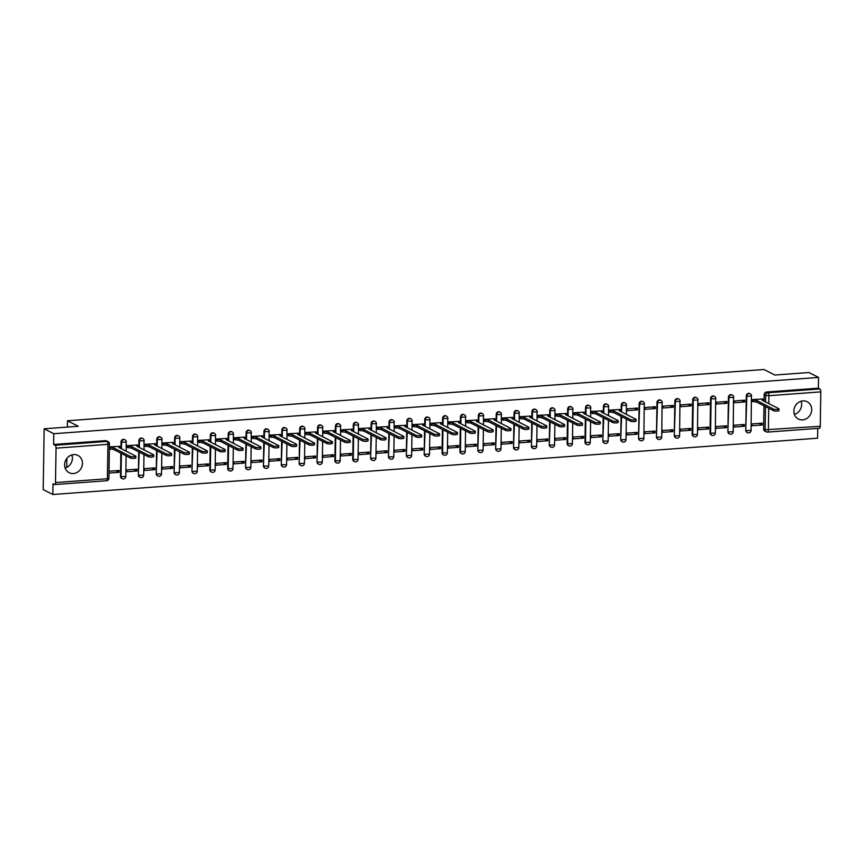 <?xml version="1.0" encoding="UTF-8"?>
<svg xmlns="http://www.w3.org/2000/svg" width="864" height="864" viewBox="0 0 864 864"><rect width="100%" height="100%" fill="white"/><g stroke="black" fill="none" stroke-linecap="round" stroke-linejoin="round"><path stroke-width="1.3" d="M124.708 439.711A2.484 2.236 117.1 0 0 121.036 441.936L121.565 442.217A2.484 2.236 -62.9 0 1 124.988 439.83L124.448 439.56M142.571 438.394A2.484 2.236 117.1 0 0 138.899 440.629L139.428 440.899A2.484 2.236 -62.9 0 1 142.852 438.512L142.322 438.242M160.434 437.087A2.484 2.236 117.1 0 0 156.762 439.312L157.291 439.582A2.484 2.236 -62.9 0 1 160.715 437.195L160.186 436.925M178.308 435.769A2.484 2.236 117.1 0 0 174.625 437.994L175.154 438.264A2.484 2.236 -62.9 0 1 178.578 435.888L178.049 435.618M196.171 434.452A2.484 2.236 117.1 0 0 192.488 436.676L193.018 436.957A2.484 2.236 -62.9 0 1 196.441 434.57L195.912 434.3M214.034 433.134A2.484 2.236 117.1 0 0 210.352 435.37L210.892 435.64A2.484 2.236 -62.9 0 1 214.304 433.253L213.775 432.983M231.898 431.827A2.484 2.236 117.1 0 0 228.215 434.052L228.755 434.322A2.484 2.236 -62.9 0 1 232.178 431.935L231.638 431.665M249.761 430.51A2.484 2.236 117.1 0 0 246.089 432.734L246.618 433.004A2.484 2.236 -62.9 0 1 250.042 430.628L249.502 430.358M267.624 429.192A2.484 2.236 117.1 0 0 263.952 431.417L264.481 431.698A2.484 2.236 -62.9 0 1 267.905 429.311L267.376 429.041M285.487 427.885A2.484 2.236 117.1 0 0 281.815 430.11L282.344 430.38A2.484 2.236 -62.9 0 1 285.768 427.993L285.239 427.723M303.361 426.568A2.484 2.236 117.1 0 0 299.678 428.792L300.208 429.062A2.484 2.236 -62.9 0 1 303.631 426.686L303.102 426.406M321.224 425.25A2.484 2.236 117.1 0 0 317.542 427.475L318.071 427.745A2.484 2.236 -62.9 0 1 321.494 425.369L320.965 425.099M339.088 423.932A2.484 2.236 117.1 0 0 335.405 426.157L335.945 426.438A2.484 2.236 -62.9 0 1 339.368 424.051L338.828 423.781M356.951 422.626A2.484 2.236 117.1 0 0 353.279 424.85L353.808 425.12A2.484 2.236 -62.9 0 1 357.232 422.734L356.692 422.464M374.814 421.308A2.484 2.236 117.1 0 0 371.142 423.533L371.671 423.803A2.484 2.236 -62.9 0 1 375.095 421.427L374.566 421.146M392.677 419.99A2.484 2.236 117.1 0 0 389.005 422.215L389.534 422.485A2.484 2.236 -62.9 0 1 392.958 420.109L392.429 419.839M410.551 418.673A2.484 2.236 117.1 0 0 406.868 420.908L407.398 421.178A2.484 2.236 -62.9 0 1 410.821 418.792L410.292 418.522M428.414 417.366A2.484 2.236 117.1 0 0 424.732 419.591L425.261 419.861A2.484 2.236 -62.9 0 1 428.684 417.474L428.155 417.204M446.278 416.048A2.484 2.236 117.1 0 0 442.595 418.273L443.135 418.543A2.484 2.236 -62.9 0 1 446.548 416.167L446.018 415.886M464.141 414.731A2.484 2.236 117.1 0 0 460.458 416.956L460.998 417.236A2.484 2.236 -62.9 0 1 464.422 414.85L463.882 414.58M482.004 413.413A2.484 2.236 117.1 0 0 478.332 415.649L478.861 415.919A2.484 2.236 -62.9 0 1 482.285 413.532L481.745 413.262M499.867 412.106A2.484 2.236 117.1 0 0 496.195 414.331L496.724 414.601A2.484 2.236 -62.9 0 1 500.148 412.214L499.619 411.944M517.73 410.789A2.484 2.236 117.1 0 0 514.058 413.014L514.588 413.284A2.484 2.236 -62.9 0 1 518.011 410.908L517.482 410.627M535.604 409.471A2.484 2.236 117.1 0 0 531.922 411.696L532.451 411.977A2.484 2.236 -62.9 0 1 535.874 409.59L535.345 409.32M553.468 408.154A2.484 2.236 117.1 0 0 549.785 410.389L550.314 410.659A2.484 2.236 -62.9 0 1 553.738 408.272L553.208 408.002M571.331 406.847A2.484 2.236 117.1 0 0 567.648 409.072L568.188 409.342A2.484 2.236 -62.9 0 1 571.601 406.955L571.072 406.685M589.194 405.529A2.484 2.236 117.1 0 0 585.511 407.754L586.051 408.024A2.484 2.236 -62.9 0 1 589.475 405.648L588.935 405.367M607.057 404.212A2.484 2.236 117.1 0 0 603.385 406.436L603.914 406.717A2.484 2.236 -62.9 0 1 607.338 404.33L606.798 404.06M624.92 402.894A2.484 2.236 117.1 0 0 621.248 405.13L621.778 405.4A2.484 2.236 -62.9 0 1 625.201 403.013L624.672 402.743M642.784 401.587A2.484 2.236 117.1 0 0 639.112 403.812L639.641 404.082A2.484 2.236 -62.9 0 1 643.064 401.695L642.535 401.425M660.658 400.27A2.484 2.236 117.1 0 0 656.975 402.494L657.504 402.764A2.484 2.236 -62.9 0 1 660.928 400.388L660.398 400.118M678.521 398.952A2.484 2.236 117.1 0 0 674.838 401.177L675.378 401.458A2.484 2.236 -62.9 0 1 678.791 399.071L678.262 398.801M696.384 397.634A2.484 2.236 117.1 0 0 692.701 399.87L693.241 400.14A2.484 2.236 -62.9 0 1 696.665 397.753L696.125 397.483M714.247 396.328A2.484 2.236 117.1 0 0 710.575 398.552L711.104 398.822A2.484 2.236 -62.9 0 1 714.528 396.436L713.988 396.166M732.11 395.01A2.484 2.236 117.1 0 0 728.438 397.235L728.968 397.505A2.484 2.236 -62.9 0 1 732.391 395.129L731.862 394.859M749.974 393.692A2.484 2.236 117.1 0 0 746.302 395.917L746.831 396.198A2.484 2.236 -62.9 0 1 750.254 393.811L749.725 393.541M802.634 419.872A9.698 8.726 117.1 0 0 811.393 412.096A9.698 8.726 117.1 0 0 807.192 401.749A9.698 8.726 117.1 0 0 802.926 400.907A9.698 8.726 117.1 0 0 794.156 408.683A9.698 8.726 117.1 0 0 798.368 419.029A9.698 8.726 117.1 0 0 802.634 419.872M794.383 414.396A9.698 8.726 117.1 0 0 801.112 401.242M73.375 473.548A9.698 8.726 117.1 0 0 82.145 465.772A9.698 8.726 117.1 0 0 77.944 455.425A9.698 8.726 117.1 0 0 73.678 454.583A9.698 8.726 117.1 0 0 64.908 462.348A9.698 8.726 117.1 0 0 69.109 472.694A9.698 8.726 117.1 0 0 73.375 473.548M65.135 468.061A9.698 8.726 117.1 0 0 71.852 454.907M44.15 428.792L78.278 426.276L67.489 420.768L763.992 369.5L774.781 375.019L808.909 372.514L818.543 377.428L53.784 433.717L44.15 428.792L43.2 489.575L52.834 494.5L817.582 438.21L817.733 428.393M52.834 494.5L52.996 483.743L54.497 484.51A2.484 0.95 -94.2 0 0 54.724 484.553A2.484 0.95 -94.2 0 0 55.512 482.566L56.052 448.168A2.484 0.95 -94.2 0 0 55.123 445.241L106.996 441.418A2.484 2.236 -62.9 0 1 108.086 441.634L106.585 440.867A2.484 2.236 -62.9 0 0 105.494 440.651L106.996 441.418A2.484 0.95 -94.2 0 1 107.924 444.344L56.052 448.168M53.784 433.717L53.622 444.474L55.123 445.241M768.722 408.24L768.388 430.099A2.484 0.95 85.8 0 1 767.599 432.086A2.484 0.95 85.8 0 1 767.372 432.043A2.484 2.236 -62.9 0 1 766.282 431.827L764.78 431.06A2.484 2.236 -62.9 0 1 763.625 429.008L763.992 405.821M764.057 401.188L764.165 394.61L765.666 395.377A2.484 2.236 -62.9 0 1 767.999 392.774L819.871 388.951A2.484 0.95 85.8 0 1 820.8 391.878L820.26 426.287A2.484 0.95 85.8 0 1 819.472 428.274A2.484 0.95 85.8 0 1 819.256 428.22M819.871 388.951L818.37 388.184L818.543 377.428M762.61 399.006L752.306 399.611L752.544 401.414M762.199 424.991L762.232 423.166L751.918 423.922L751.896 425.747L762.199 424.991L759.089 423.392M744.336 426.298L744.368 424.472L734.054 425.239L734.033 427.064L744.336 426.298L741.226 424.71M744.714 401.987L744.746 400.162L734.443 400.928L734.411 402.743L744.714 401.987L741.604 400.399M726.473 427.615L726.494 425.79L716.191 426.546L716.159 428.371L726.473 427.615L723.352 426.028M726.851 403.304L726.883 401.479L716.569 402.235L716.548 404.06L726.851 403.304L723.74 401.706M708.61 428.933L708.631 427.108L698.328 427.864L698.296 429.689L708.61 428.933L705.488 427.334M708.988 404.622L709.02 402.797L698.706 403.553L698.684 405.378L708.988 404.622L705.877 403.024M690.736 430.25L690.768 428.425L680.465 429.181L680.432 431.006L690.736 430.25L687.625 428.652M691.124 405.929L691.157 404.114L680.843 404.87L680.821 406.696L691.124 405.929L688.003 404.341M672.872 431.557L672.905 429.732L662.602 430.499L662.569 432.324L672.872 431.557L669.762 429.97M673.261 407.246L673.283 405.421L662.98 406.177L662.947 408.002L673.261 407.246L670.14 405.659M655.009 432.875L655.042 431.05L644.738 431.806L644.706 433.631L655.009 432.875L651.899 431.287M655.398 408.564L655.42 406.739L645.116 407.495L645.084 409.32L655.398 408.564L652.277 406.966M637.146 434.192L637.178 432.367L626.864 433.123L626.843 434.948L637.146 434.192L634.036 432.594M637.524 409.882L637.556 408.056L627.253 408.812L627.221 410.638L637.524 409.882L634.414 408.283M619.283 435.51L619.315 433.685L609.001 434.441L608.98 436.266L619.283 435.51L616.162 433.912M619.693 409.525L609.39 410.13L609.628 411.934M601.42 436.817L601.441 434.992L591.138 435.758L591.106 437.573L601.42 436.817L598.298 435.229M601.83 410.843L591.516 411.437L591.754 413.24M583.556 438.134L583.578 436.309L573.275 437.065L573.242 438.89L583.556 438.134L580.435 436.547M583.956 412.15L573.653 412.754L573.89 414.558M565.682 439.452L565.715 437.627L555.412 438.383L555.379 440.208L565.682 439.452L562.572 437.854M566.093 413.467L555.79 414.072L556.027 415.876M547.819 440.759L547.852 438.944L537.548 439.7L537.516 441.526L547.819 440.759L544.709 439.171M548.23 414.785L537.926 415.39L538.164 417.193M529.956 442.076L529.988 440.251L519.674 441.018L519.653 442.832L529.956 442.076L526.846 440.489M530.366 416.102L520.063 416.696L520.301 418.5M512.093 443.394L512.125 441.569L501.811 442.325L501.79 444.15L512.093 443.394L508.982 441.806M512.503 417.409L502.2 418.014L502.438 419.818M494.23 444.712L494.251 442.886L483.948 443.642L483.926 445.468L494.23 444.712L491.108 443.113M494.64 418.727L484.337 419.332L484.574 421.135M476.366 446.018L476.388 444.204L466.085 444.96L466.052 446.785L476.366 446.018L473.245 444.431M476.766 420.044L466.463 420.649L466.7 422.453M458.503 447.336L458.525 445.511L448.222 446.278L448.189 448.092L458.503 447.336L455.382 445.748M458.903 421.351L448.6 421.956L448.837 423.76M440.629 448.654L440.662 446.828L430.358 447.584L430.326 449.41L440.629 448.654L437.519 447.055M441.04 422.669L430.736 423.274L430.974 425.077M422.766 449.971L422.798 448.146L412.495 448.902L412.463 450.727L422.766 449.971L419.656 448.373M423.176 423.986L412.873 424.591L413.111 426.395M404.903 451.278L404.935 449.464L394.621 450.22L394.6 452.045L404.903 451.278L401.792 449.69M405.313 425.304L395.01 425.909L395.248 427.712M387.04 452.596L387.072 450.77L376.758 451.537L376.736 453.352L387.04 452.596L383.918 451.008M387.45 426.611L377.147 427.216L377.384 429.019M369.176 453.913L369.198 452.088L358.895 452.844L358.862 454.669L369.176 453.913L366.055 452.315M369.587 427.928L359.273 428.533L359.521 430.337M351.313 455.231L351.335 453.406L341.032 454.162L340.999 455.987L351.313 455.231L348.192 453.632M351.713 429.246L341.41 429.851L341.647 431.654M333.439 456.538L333.472 454.723L323.168 455.479L323.136 457.304L333.439 456.538L330.329 454.95M333.85 430.564L323.546 431.168L323.784 432.972M315.576 457.855L315.608 456.03L305.305 456.786L305.273 458.611L315.576 457.855L312.466 456.268M315.986 431.87L305.683 432.475L305.921 434.279M297.713 459.173L297.745 457.348L287.442 458.104L287.41 459.929L297.713 459.173L294.602 457.574M298.123 433.188L287.82 433.793L288.058 435.596M279.85 460.49L279.882 458.665L269.568 459.421L269.546 461.246L279.85 460.49L276.739 458.892M280.26 434.506L269.957 435.11L270.194 436.914M261.986 461.797L262.019 459.972L251.705 460.739L251.683 462.564L261.986 461.797L258.865 460.21M262.397 435.823L252.094 436.428L252.331 438.232M244.123 463.115L244.145 461.29L233.842 462.046L233.809 463.871L244.123 463.115L241.002 461.527M244.534 437.13L234.22 437.735L234.457 439.538M226.26 464.432L226.282 462.607L215.978 463.363L215.946 465.188L226.26 464.432L223.139 462.834M226.66 438.448L216.356 439.052L216.594 440.856M208.386 465.75L208.418 463.925L198.115 464.681L198.083 466.506L208.386 465.75L205.276 464.152M208.796 439.765L198.493 440.37L198.731 442.174M190.523 467.057L190.555 465.232L180.252 465.998L180.22 467.824L190.523 467.057L187.412 465.469M190.933 441.083L180.63 441.688L180.868 443.491M172.66 468.374L172.692 466.549L162.378 467.305L162.356 469.13L172.66 468.374L169.549 466.787M173.07 442.39L162.767 442.994L163.004 444.798M154.796 469.692L154.829 467.867L144.515 468.623L144.493 470.448L154.796 469.692L151.686 468.094M155.207 443.707L144.904 444.312L145.141 446.116M136.933 471.01L136.955 469.184L126.652 469.94L126.619 471.766L136.933 471.01L133.812 469.411M137.344 445.025L127.04 445.63L127.278 447.433M108.983 473.062L119.07 472.316L115.949 470.729M119.07 472.316L119.092 470.491L109.015 471.236M119.47 446.342L109.393 446.926M121.921 478.505A2.484 2.236 117.1 0 1 120.485 476.345L120.852 453.157M120.928 448.524L121.036 441.936M139.795 477.187A2.484 2.236 117.1 0 1 138.359 475.027L138.715 451.84M138.791 447.206L138.899 440.629M157.658 475.88A2.484 2.236 117.1 0 1 156.222 473.71L156.589 450.522M156.654 445.889L156.762 439.312M175.522 474.563A2.484 2.236 117.1 0 1 174.085 472.403L174.452 449.215M174.517 444.571L174.625 437.994M193.385 473.245A2.484 2.236 117.1 0 1 191.948 471.085L192.316 447.898M192.391 443.264L192.488 436.676M211.248 471.928A2.484 2.236 117.1 0 1 209.812 469.768L210.179 446.58M210.254 441.947L210.352 435.37M229.111 470.621A2.484 2.236 117.1 0 1 227.675 468.45L228.042 445.262M228.118 440.629L228.215 434.052M246.974 469.303A2.484 2.236 117.1 0 1 245.549 467.143L245.905 443.956M245.981 439.312L246.089 432.734M264.848 467.986A2.484 2.236 117.1 0 1 263.412 465.826L263.768 442.638M263.844 438.005L263.952 431.417M282.712 466.668A2.484 2.236 117.1 0 1 281.275 464.508L281.642 441.32M281.707 436.687L281.815 430.11M300.575 465.361A2.484 2.236 117.1 0 1 299.138 463.19L299.506 440.003M299.57 435.37L299.678 428.792M318.438 464.044A2.484 2.236 117.1 0 1 317.002 461.884L317.369 438.696M317.444 434.052L317.542 427.475M336.301 462.726A2.484 2.236 117.1 0 1 334.865 460.566L335.232 437.378M335.308 432.745L335.405 426.157M354.164 461.408A2.484 2.236 117.1 0 1 352.728 459.248L353.095 436.061M353.171 431.428L353.279 424.85M372.028 460.102A2.484 2.236 117.1 0 1 370.602 457.931L370.958 434.743M371.034 430.11L371.142 423.533M389.902 458.784A2.484 2.236 117.1 0 1 388.465 456.624L388.822 433.436M388.897 428.792L389.005 422.215M407.765 457.466A2.484 2.236 117.1 0 1 406.328 455.306L406.696 432.119M406.76 427.486L406.868 420.908M425.628 456.149A2.484 2.236 117.1 0 1 424.192 453.989L424.559 430.801M424.634 426.168L424.732 419.591M443.491 454.842A2.484 2.236 117.1 0 1 442.055 452.671L442.422 429.494M442.498 424.85L442.595 418.273M461.354 453.524A2.484 2.236 117.1 0 1 459.918 451.364L460.285 428.177M460.361 423.544L460.458 416.956M479.218 452.207A2.484 2.236 117.1 0 1 477.792 450.047L478.148 426.859M478.224 422.226L478.332 415.649M497.092 450.889A2.484 2.236 117.1 0 1 495.655 448.729L496.012 425.542M496.087 420.908L496.195 414.331M514.955 449.582A2.484 2.236 117.1 0 1 513.518 447.422L513.886 424.235M513.95 419.591L514.058 413.014M532.818 448.265A2.484 2.236 117.1 0 1 531.382 446.105L531.749 422.917M531.814 418.284L531.922 411.696M550.681 446.947A2.484 2.236 117.1 0 1 549.245 444.787L549.612 421.6M549.688 416.966L549.785 410.389M568.544 445.63A2.484 2.236 117.1 0 1 567.108 443.47L567.475 420.282M567.551 415.649L567.648 409.072M586.408 444.323A2.484 2.236 117.1 0 1 584.971 442.163L585.338 418.975M585.414 414.331L585.511 407.754M604.271 443.005A2.484 2.236 117.1 0 1 602.845 440.845L603.202 417.658M603.277 413.024L603.385 406.436M622.145 441.688A2.484 2.236 117.1 0 1 620.708 439.528L621.065 416.34M621.14 411.707L621.248 405.13M640.008 440.381A2.484 2.236 117.1 0 1 638.572 438.21L639.112 403.812M657.871 439.063A2.484 2.236 117.1 0 1 656.435 436.903L656.975 402.494M675.734 437.746A2.484 2.236 117.1 0 1 674.298 435.586L674.838 401.177M693.598 436.428A2.484 2.236 117.1 0 1 692.161 434.268L692.701 399.87M711.461 435.121A2.484 2.236 117.1 0 1 710.024 432.95L710.575 398.552M729.324 433.804A2.484 2.236 117.1 0 1 727.898 431.644L728.438 397.235M747.198 432.486A2.484 2.236 117.1 0 1 745.762 430.326L746.302 395.917M66.755 467.413L66.895 458.32M67.392 427.086L67.489 420.768M53.622 444.474L105.494 440.651M818.37 388.184L766.498 392.008A2.484 2.236 117.1 0 0 764.165 394.61M109.393 447.142L113.67 447.887L113.648 449.474L109.404 448.74M752.306 399.697L756.81 400.561L756.778 402.138L752.274 401.274M756.81 400.561L773.507 409.093A2.862 0.605 0.9 0 0 776.704 409.493A2.862 0.605 0.9 0 0 778.993 408.942L778.972 410.53A2.862 0.605 -179.1 0 1 776.682 411.08A2.862 0.605 -179.1 0 1 773.474 410.67L756.778 402.138M778.993 408.942A2.862 0.605 0.9 0 0 778.777 408.704L762.07 400.172L763.765 399.708L762.34 398.866M609.379 410.216L613.883 411.08L613.861 412.657L609.358 411.793M613.883 411.08L630.59 419.612A2.862 0.605 0.9 0 0 633.787 420.012A2.862 0.605 0.9 0 0 636.077 419.461L636.055 421.038A2.862 0.605 -179.1 0 1 633.755 421.6A2.862 0.605 -179.1 0 1 630.558 421.189L613.861 412.657M636.077 419.461A2.862 0.605 0.9 0 0 635.85 419.224L619.153 410.692L620.849 410.216L619.423 409.385M591.516 411.534L596.02 412.387L595.998 413.975L591.494 413.111M596.02 412.387L612.716 420.93A2.862 0.605 0.9 0 0 615.913 421.33A2.862 0.605 0.9 0 0 618.214 420.779L618.192 422.356A2.862 0.605 -179.1 0 1 615.892 422.906A2.862 0.605 -179.1 0 1 612.695 422.507L595.998 413.975M618.214 420.779A2.862 0.605 0.9 0 0 617.987 420.541L601.29 412.009L602.986 411.534L601.56 410.702M573.653 412.841L578.156 413.705L578.135 415.292L573.631 414.428M578.156 413.705L594.853 422.237A2.862 0.605 0.9 0 0 598.05 422.647A2.862 0.605 0.9 0 0 600.35 422.096L600.329 423.673A2.862 0.605 -179.1 0 1 598.028 424.224A2.862 0.605 -179.1 0 1 594.832 423.824L578.135 415.292M600.35 422.096A2.862 0.605 0.9 0 0 600.124 421.859L583.427 413.316L585.112 412.852L583.697 412.02M555.79 414.158L560.293 415.022L560.272 416.599L555.768 415.735M560.293 415.022L576.99 423.554A2.862 0.605 0.9 0 0 580.187 423.954A2.862 0.605 0.9 0 0 582.487 423.403L582.455 424.991A2.862 0.605 -179.1 0 1 580.165 425.542A2.862 0.605 -179.1 0 1 576.968 425.142L560.272 416.599M582.487 423.403A2.862 0.605 0.9 0 0 582.26 423.166L565.564 414.634L567.248 414.169L565.834 413.338M537.926 415.476L542.43 416.34L542.408 417.917L537.905 417.053M542.43 416.34L559.127 424.872A2.862 0.605 0.9 0 0 562.324 425.272A2.862 0.605 0.9 0 0 564.624 424.721L564.592 426.298A2.862 0.605 -179.1 0 1 562.302 426.859A2.862 0.605 -179.1 0 1 559.105 426.449L542.408 417.917M564.624 424.721A2.862 0.605 0.9 0 0 564.397 424.483L547.7 415.951L549.385 415.476L547.97 414.644M520.063 416.794L524.567 417.647L524.534 419.234L520.031 418.37M524.567 417.647L541.264 426.19A2.862 0.605 0.9 0 0 544.46 426.589A2.862 0.605 0.9 0 0 546.75 426.038L546.728 427.615A2.862 0.605 -179.1 0 1 544.439 428.166A2.862 0.605 -179.1 0 1 541.242 427.766L524.534 419.234M546.75 426.038A2.862 0.605 0.9 0 0 546.534 425.801L529.826 417.269L531.522 416.794L530.096 415.962M502.2 418.1L506.704 418.964L506.671 420.541L502.168 419.688M506.704 418.964L523.4 427.496A2.862 0.605 0.9 0 0 526.597 427.907A2.862 0.605 0.9 0 0 528.887 427.356L528.865 428.933A2.862 0.605 -179.1 0 1 526.565 429.484A2.862 0.605 -179.1 0 1 523.368 429.084L506.671 420.541M528.887 427.356A2.862 0.605 0.9 0 0 528.66 427.118L511.963 418.576L513.659 418.111L512.233 417.28M484.326 419.418L488.83 420.282L488.808 421.859L484.304 420.995M488.83 420.282L505.537 428.814A2.862 0.605 0.9 0 0 508.734 429.214A2.862 0.605 0.9 0 0 511.024 428.663L511.002 430.25A2.862 0.605 -179.1 0 1 508.702 430.801A2.862 0.605 -179.1 0 1 505.505 430.391L488.808 421.859M511.024 428.663A2.862 0.605 0.9 0 0 510.797 428.425L494.1 419.893L495.796 419.429L494.37 418.586M466.463 420.736L470.966 421.6L470.945 423.176L466.441 422.312M470.966 421.6L487.663 430.132A2.862 0.605 0.9 0 0 490.86 430.531A2.862 0.605 0.9 0 0 493.16 429.98L493.139 431.557A2.862 0.605 -179.1 0 1 490.838 432.108A2.862 0.605 -179.1 0 1 487.642 431.708L470.945 423.176M493.16 429.98A2.862 0.605 0.9 0 0 492.934 429.743L476.237 421.211L477.922 420.736L476.507 419.904M448.6 422.053L453.103 422.906L453.082 424.494L448.578 423.63M453.103 422.906L469.8 431.449A2.862 0.605 0.9 0 0 472.997 431.849A2.862 0.605 0.9 0 0 475.297 431.298L475.276 432.875A2.862 0.605 -179.1 0 1 472.975 433.426A2.862 0.605 -179.1 0 1 469.778 433.026L453.082 424.494M475.297 431.298A2.862 0.605 0.9 0 0 475.07 431.06L458.374 422.518L460.058 422.053L458.644 421.222M430.736 423.36L435.24 424.224L435.218 425.801L430.715 424.948M435.24 424.224L451.937 432.756A2.862 0.605 0.9 0 0 455.134 433.166A2.862 0.605 0.9 0 0 457.434 432.616L457.402 434.192A2.862 0.605 -179.1 0 1 455.112 434.743A2.862 0.605 -179.1 0 1 451.915 434.344L435.218 425.801M457.434 432.616A2.862 0.605 0.9 0 0 457.207 432.367L440.51 423.835L442.195 423.371L440.78 422.539M412.873 424.678L417.377 425.542L417.344 427.118L412.852 426.254M417.377 425.542L434.074 434.074A2.862 0.605 0.9 0 0 437.27 434.473A2.862 0.605 0.9 0 0 439.571 433.922L439.538 435.51A2.862 0.605 -179.1 0 1 437.249 436.061A2.862 0.605 -179.1 0 1 434.052 435.65L417.344 427.118M439.571 433.922A2.862 0.605 0.9 0 0 439.344 433.685L422.647 425.153L424.332 424.688L422.917 423.846M395.01 425.995L399.514 426.859L399.481 428.436L394.978 427.572M399.514 426.859L416.21 435.391A2.862 0.605 0.9 0 0 419.407 435.791A2.862 0.605 0.9 0 0 421.697 435.24L421.675 436.817A2.862 0.605 -179.1 0 1 419.386 437.368A2.862 0.605 -179.1 0 1 416.178 436.968L399.481 428.436M421.697 435.24A2.862 0.605 0.9 0 0 421.481 435.002L404.773 426.47L406.469 425.995L405.043 425.164M377.136 427.313L381.64 428.166L381.618 429.754L377.114 428.89M381.64 428.166L398.347 436.709A2.862 0.605 0.9 0 0 401.544 437.108A2.862 0.605 0.9 0 0 403.834 436.558L403.812 438.134A2.862 0.605 -179.1 0 1 401.512 438.685A2.862 0.605 -179.1 0 1 398.315 438.286L381.618 429.754M403.834 436.558A2.862 0.605 0.9 0 0 403.607 436.32L386.91 427.777L388.606 427.313L387.18 426.481M359.273 428.62L363.776 429.484L363.755 431.06L359.251 430.207M363.776 429.484L380.473 438.016A2.862 0.605 0.9 0 0 383.681 438.426A2.862 0.605 0.9 0 0 385.97 437.875L385.949 439.452A2.862 0.605 -179.1 0 1 383.648 440.003A2.862 0.605 -179.1 0 1 380.452 439.603L363.755 431.06M385.97 437.875A2.862 0.605 0.9 0 0 385.744 437.627L369.047 429.095L370.742 428.63L369.317 427.799M341.41 429.937L345.913 430.801L345.892 432.378L341.388 431.514M345.913 430.801L362.61 439.333A2.862 0.605 0.9 0 0 365.807 439.733A2.862 0.605 0.9 0 0 368.107 439.182L368.086 440.77A2.862 0.605 -179.1 0 1 365.785 441.32A2.862 0.605 -179.1 0 1 362.588 440.91L345.892 432.378M368.107 439.182A2.862 0.605 0.9 0 0 367.88 438.944L351.184 430.412L352.868 429.948L351.454 429.106M323.546 431.255L328.05 432.119L328.028 433.696L323.525 432.832M328.05 432.119L344.747 440.651A2.862 0.605 0.9 0 0 347.944 441.05A2.862 0.605 0.9 0 0 350.244 440.5L350.222 442.076A2.862 0.605 -179.1 0 1 347.922 442.627A2.862 0.605 -179.1 0 1 344.725 442.228L328.028 433.696M350.244 440.5A2.862 0.605 0.9 0 0 350.017 440.262L333.32 431.73L335.005 431.255L333.59 430.423M305.683 432.572L310.187 433.426L310.165 435.013L305.662 434.149M310.187 433.426L326.884 441.968A2.862 0.605 0.9 0 0 330.08 442.368A2.862 0.605 0.9 0 0 332.381 441.817L332.348 443.394A2.862 0.605 -179.1 0 1 330.059 443.945A2.862 0.605 -179.1 0 1 326.862 443.545L310.165 435.013M332.381 441.817A2.862 0.605 0.9 0 0 332.154 441.58L315.457 433.037L317.142 432.572L315.727 431.741M287.82 433.879L292.324 434.743L292.291 436.32L287.788 435.467M292.324 434.743L309.02 443.275A2.862 0.605 0.9 0 0 312.217 443.686A2.862 0.605 0.9 0 0 314.518 443.135L314.485 444.712A2.862 0.605 -179.1 0 1 312.196 445.262A2.862 0.605 -179.1 0 1 308.999 444.863L292.291 436.32M314.518 443.135A2.862 0.605 0.9 0 0 314.291 442.886L297.583 434.354L299.279 433.89L297.853 433.058M269.957 435.197L274.46 436.061L274.428 437.638L269.924 436.774M274.46 436.061L291.157 444.593A2.862 0.605 0.9 0 0 294.354 444.992A2.862 0.605 0.9 0 0 296.644 444.442L296.622 446.029A2.862 0.605 -179.1 0 1 294.322 446.58A2.862 0.605 -179.1 0 1 291.125 446.17L274.428 437.638M296.644 444.442A2.862 0.605 0.9 0 0 296.417 444.204L279.72 435.672L281.416 435.208L279.99 434.365M252.083 436.514L256.586 437.378L256.565 438.955L252.061 438.091M256.586 437.378L273.294 445.91A2.862 0.605 0.9 0 0 276.491 446.31A2.862 0.605 0.9 0 0 278.78 445.759L278.759 447.336A2.862 0.605 -179.1 0 1 276.458 447.887A2.862 0.605 -179.1 0 1 273.262 447.487L256.565 438.955M278.78 445.759A2.862 0.605 0.9 0 0 278.554 445.522L261.857 436.99L263.552 436.514L262.127 435.683M234.22 437.821L238.723 438.685L238.702 440.273L234.198 439.409M238.723 438.685L255.42 447.228A2.862 0.605 0.9 0 0 258.617 447.628A2.862 0.605 0.9 0 0 260.917 447.077L260.896 448.654A2.862 0.605 -179.1 0 1 258.595 449.204A2.862 0.605 -179.1 0 1 255.398 448.805L238.702 440.273M260.917 447.077A2.862 0.605 0.9 0 0 260.69 446.839L243.994 438.296L245.689 437.832L244.264 437M216.356 439.139L220.86 440.003L220.838 441.58L216.335 440.726M220.86 440.003L237.557 448.535A2.862 0.605 0.9 0 0 240.754 448.945A2.862 0.605 0.9 0 0 243.054 448.384L243.032 449.971A2.862 0.605 -179.1 0 1 240.732 450.522A2.862 0.605 -179.1 0 1 237.535 450.122L220.838 441.58M243.054 448.384A2.862 0.605 0.9 0 0 242.827 448.146L226.13 439.614L227.815 439.15L226.4 438.318M198.493 440.456L202.997 441.32L202.975 442.897L198.472 442.033M202.997 441.32L219.694 449.852A2.862 0.605 0.9 0 0 222.89 450.252A2.862 0.605 0.9 0 0 225.191 449.701L225.158 451.289A2.862 0.605 -179.1 0 1 222.869 451.84A2.862 0.605 -179.1 0 1 219.672 451.429L202.975 442.897M225.191 449.701A2.862 0.605 0.9 0 0 224.964 449.464L208.267 440.932L209.952 440.467L208.537 439.625M180.63 441.774L185.134 442.638L185.112 444.215L180.608 443.351M185.134 442.638L201.83 451.17A2.862 0.605 0.9 0 0 205.027 451.57A2.862 0.605 0.9 0 0 207.328 451.019L207.295 452.596A2.862 0.605 -179.1 0 1 205.006 453.146A2.862 0.605 -179.1 0 1 201.809 452.747L185.112 444.215M207.328 451.019A2.862 0.605 0.9 0 0 207.101 450.781L190.404 442.249L192.089 441.774L190.674 440.942M162.767 443.081L167.27 443.945L167.238 445.532L162.734 444.668M167.27 443.945L183.967 452.477A2.862 0.605 0.9 0 0 187.164 452.887A2.862 0.605 0.9 0 0 189.454 452.336L189.432 453.913A2.862 0.605 -179.1 0 1 187.142 454.464A2.862 0.605 -179.1 0 1 183.946 454.064L167.238 445.532M189.454 452.336A2.862 0.605 0.9 0 0 189.238 452.099L172.53 443.556L174.226 443.092L172.8 442.26M144.904 444.398L149.407 445.262L149.375 446.839L144.871 445.975M149.407 445.262L166.104 453.794A2.862 0.605 0.9 0 0 169.301 454.194A2.862 0.605 0.9 0 0 171.59 453.643L171.569 455.231A2.862 0.605 -179.1 0 1 169.268 455.782A2.862 0.605 -179.1 0 1 166.072 455.382L149.375 446.839M171.59 453.643A2.862 0.605 0.9 0 0 171.364 453.406L154.667 444.874L156.362 444.409L154.937 443.578M127.03 445.716L131.533 446.58L131.512 448.157L127.008 447.293M131.533 446.58L148.241 455.112A2.862 0.605 0.9 0 0 151.438 455.512A2.862 0.605 0.9 0 0 153.727 454.961L153.706 456.538A2.862 0.605 -179.1 0 1 151.405 457.099A2.862 0.605 -179.1 0 1 148.208 456.689L131.512 448.157M153.727 454.961A2.862 0.605 0.9 0 0 153.5 454.723L136.804 446.191L138.499 445.716L137.074 444.884M113.67 447.887L130.367 456.43A2.862 0.605 0.9 0 0 133.564 456.829A2.862 0.605 0.9 0 0 135.864 456.278L135.842 457.855A2.862 0.605 -179.1 0 1 133.542 458.406A2.862 0.605 -179.1 0 1 130.345 458.006L113.648 449.474M135.864 456.278A2.862 0.605 0.9 0 0 135.637 456.041L118.94 447.509L120.625 447.034L119.21 446.202M55.512 482.566L107.384 478.753L107.924 444.344L109.447 443.891A2.484 2.484 0 0 0 108.086 441.634M763.625 429.008L765.126 429.775L765.493 406.588M765.558 401.954L765.666 395.377L768.928 395.701L768.798 403.607M819.472 428.274L767.599 432.086A2.484 2.484 0 0 1 766.282 431.827A2.484 2.236 -62.9 0 1 765.126 429.775L820.26 426.287M820.8 391.878L768.928 395.701A2.484 0.95 -94.2 0 0 767.999 392.774L766.498 392.008M120.485 476.345L121.025 476.615L121.392 453.427M121.457 448.794L121.565 442.217L126.338 442.087A2.484 2.484 0 0 0 124.988 439.83M138.359 475.027L139.255 452.11M139.32 447.476L139.428 440.899L144.202 440.77A2.484 2.484 0 0 0 142.852 438.512M156.222 473.71L157.118 450.803M157.194 446.159L157.291 439.582L162.065 439.452A2.484 2.484 0 0 0 160.715 437.195M174.085 472.403L174.982 449.485M175.057 444.852L175.154 438.264L179.939 438.134A2.484 2.484 0 0 0 178.578 435.888M191.948 471.085L192.845 448.168M192.92 443.534L193.018 436.957L197.802 436.828A2.484 2.484 0 0 0 196.441 434.57M209.812 469.768L210.352 470.038L210.708 446.85M210.784 442.217L210.892 435.64L215.665 435.51A2.484 2.484 0 0 0 214.304 433.253M227.675 468.45L228.215 468.731L228.571 445.543M228.647 440.899L228.755 434.322L233.528 434.192A2.484 2.484 0 0 0 232.178 431.935M245.549 467.143L246.445 444.226M246.51 439.592L246.618 433.004L251.392 432.875A2.484 2.484 0 0 0 250.042 430.628M263.412 465.826L264.308 442.908M264.373 438.275L264.481 431.698L269.255 431.568A2.484 2.484 0 0 0 267.905 429.311M281.275 464.508L282.172 441.59M282.247 436.957L282.344 430.38L287.118 430.25A2.484 2.484 0 0 0 285.768 427.993M299.138 463.19L300.035 440.284M300.11 435.64L300.208 429.062L304.992 428.933A2.484 2.484 0 0 0 303.631 426.686M317.002 461.884L317.898 438.966M317.974 434.333L318.071 427.745L322.855 427.615A2.484 2.484 0 0 0 321.494 425.369M334.865 460.566L335.405 460.836L335.761 437.648M335.837 433.015L335.945 426.438L340.718 426.308A2.484 2.484 0 0 0 339.368 424.051M352.728 459.248L353.268 459.518L353.624 436.331M353.7 431.698L353.808 425.12L358.582 424.991A2.484 2.484 0 0 0 357.232 422.734M370.602 457.931L371.498 435.024M371.563 430.38L371.671 423.803L376.445 423.673A2.484 2.484 0 0 0 375.095 421.427M388.465 456.624L389.362 433.706M389.437 429.073L389.534 422.485L394.308 422.356A2.484 2.484 0 0 0 392.958 420.109M406.328 455.306L407.225 432.389M407.3 427.756L407.398 421.178L412.182 421.049A2.484 2.484 0 0 0 410.821 418.792M424.192 453.989L425.088 431.071M425.164 426.438L425.261 419.861L430.045 419.731A2.484 2.484 0 0 0 428.684 417.474M442.055 452.671L442.595 452.952L442.951 429.764M443.027 425.12L443.135 418.543L447.908 418.414A2.484 2.484 0 0 0 446.548 416.167M459.918 451.364L460.458 451.634L460.814 428.447M460.89 423.814L460.998 417.236L465.772 417.107A2.484 2.484 0 0 0 464.422 414.85M477.792 450.047L478.688 427.129M478.753 422.496L478.861 415.919L483.635 415.789A2.484 2.484 0 0 0 482.285 413.532M495.655 448.729L496.552 425.812M496.616 421.178L496.724 414.601L501.498 414.472A2.484 2.484 0 0 0 500.148 412.214M513.518 447.422L514.415 424.505M514.49 419.872L514.588 413.284L519.361 413.154A2.484 2.484 0 0 0 518.011 410.908M531.382 446.105L532.278 423.187M532.354 418.554L532.451 411.977L537.235 411.847A2.484 2.484 0 0 0 535.874 409.59M549.245 444.787L550.141 421.87M550.217 417.236L550.314 410.659L555.098 410.53A2.484 2.484 0 0 0 553.738 408.272M567.108 443.47L567.648 443.74L568.004 420.563M568.08 415.919L568.188 409.342L572.962 409.212A2.484 2.484 0 0 0 571.601 406.955M584.971 442.163L585.511 442.433L585.868 419.245M585.943 414.612L586.051 408.024L590.825 407.894A2.484 2.484 0 0 0 589.475 405.648M602.845 440.845L603.742 417.928M603.806 413.294L603.914 406.717L608.688 406.588A2.484 2.484 0 0 0 607.338 404.33M620.708 439.528L621.605 416.61M621.67 411.977L621.778 405.4L626.551 405.27A2.484 2.484 0 0 0 625.201 403.013M638.572 438.21L639.641 404.082L644.425 403.952A2.484 2.484 0 0 0 643.064 401.695M656.435 436.903L657.504 402.764L662.288 402.635A2.484 2.484 0 0 0 660.928 400.388M674.298 435.586L675.378 401.458L680.152 401.328A2.484 2.484 0 0 0 678.791 399.071M692.161 434.268L692.701 434.538L693.241 400.14L698.015 400.01A2.484 2.484 0 0 0 696.665 397.753M710.024 432.95L710.564 433.231L711.104 398.822L715.878 398.693A2.484 2.484 0 0 0 714.528 396.436M727.898 431.644L728.968 397.505L733.741 397.375A2.484 2.484 0 0 0 732.391 395.129M745.762 430.326L746.831 396.198L751.604 396.068A2.484 2.484 0 0 0 750.254 393.811M747.446 432.637A2.484 2.236 -62.9 0 1 746.291 430.596L751.064 430.466A2.484 2.484 0 0 1 747.446 432.637L746.917 432.367M751.41 395.852L751.064 430.466M729.583 433.955A2.484 2.236 -62.9 0 1 728.428 431.914L733.201 431.784A2.484 2.484 0 0 1 729.583 433.955L729.054 433.685M711.72 435.272A2.484 2.236 -62.9 0 1 710.564 433.231L715.338 433.102A2.484 2.484 0 0 1 711.72 435.272L711.191 435.002M693.857 436.59A2.484 2.236 -62.9 0 1 692.701 434.538L697.475 434.408A2.484 2.484 0 0 1 693.857 436.59L693.328 436.32M675.994 437.897A2.484 2.236 -62.9 0 1 674.827 435.856L679.612 435.726A2.484 2.484 0 0 1 675.994 437.897L675.454 437.627M658.13 439.214A2.484 2.236 -62.9 0 1 656.964 437.173L661.748 437.044A2.484 2.484 0 0 1 658.13 439.214L657.59 438.944M640.256 440.532A2.484 2.236 -62.9 0 1 639.101 438.491L643.874 438.361A2.484 2.484 0 0 1 640.256 440.532L639.727 440.262M622.393 441.85A2.484 2.236 -62.9 0 1 621.238 439.798L626.011 439.668A2.484 2.484 0 0 1 622.393 441.85L621.864 441.569M604.53 443.156A2.484 2.236 -62.9 0 1 603.374 441.115L608.148 440.986A2.484 2.484 0 0 1 604.53 443.156L604.001 442.886M586.667 444.474A2.484 2.236 -62.9 0 1 585.511 442.433L590.285 442.303A2.484 2.484 0 0 1 586.667 444.474L586.138 444.204M568.804 445.792A2.484 2.236 -62.9 0 1 567.648 443.74L572.422 443.61A2.484 2.484 0 0 1 568.804 445.792L568.274 445.522M550.94 447.109A2.484 2.236 -62.9 0 1 549.774 445.057L554.558 444.928A2.484 2.484 0 0 1 550.94 447.109L550.4 446.828M533.077 448.416A2.484 2.236 -62.9 0 1 531.911 446.375L536.695 446.245A2.484 2.484 0 0 1 533.077 448.416L532.537 448.146M515.203 449.734A2.484 2.236 -62.9 0 1 514.048 447.692L518.821 447.563A2.484 2.484 0 0 1 515.203 449.734L514.674 449.464M497.34 451.051A2.484 2.236 -62.9 0 1 496.184 448.999L500.958 448.87A2.484 2.484 0 0 1 497.34 451.051L496.811 450.781M479.477 452.369A2.484 2.236 -62.9 0 1 478.321 450.317L483.095 450.187A2.484 2.484 0 0 1 479.477 452.369L478.948 452.088M461.614 453.676A2.484 2.236 -62.9 0 1 460.458 451.634L465.232 451.505A2.484 2.484 0 0 1 461.614 453.676L461.084 453.406M443.75 454.993A2.484 2.236 -62.9 0 1 442.595 452.952L447.368 452.822A2.484 2.484 0 0 1 443.75 454.993L443.21 454.723M425.887 456.311A2.484 2.236 -62.9 0 1 424.721 454.259L429.505 454.129A2.484 2.484 0 0 1 425.887 456.311L425.347 456.041M408.013 457.628A2.484 2.236 -62.9 0 1 406.858 455.576L411.642 455.447A2.484 2.484 0 0 1 408.013 457.628L407.484 457.348M390.15 458.935A2.484 2.236 -62.9 0 1 388.994 456.894L393.768 456.764A2.484 2.484 0 0 1 390.15 458.935L389.621 458.665M372.287 460.253A2.484 2.236 -62.9 0 1 371.131 458.212L375.905 458.082A2.484 2.484 0 0 1 372.287 460.253L371.758 459.983M354.424 461.57A2.484 2.236 -62.9 0 1 353.268 459.518L358.042 459.389A2.484 2.484 0 0 1 354.424 461.57L353.894 461.3M336.56 462.888A2.484 2.236 -62.9 0 1 335.405 460.836L340.178 460.706A2.484 2.484 0 0 1 336.56 462.888L336.031 462.607M318.697 464.195A2.484 2.236 -62.9 0 1 317.531 462.154L322.315 462.024A2.484 2.484 0 0 1 318.697 464.195L318.157 463.925M300.834 465.512A2.484 2.236 -62.9 0 1 299.668 463.471L304.452 463.342A2.484 2.484 0 0 1 300.834 465.512L300.294 465.242M282.96 466.83A2.484 2.236 -62.9 0 1 281.804 464.778L286.578 464.648A2.484 2.484 0 0 1 282.96 466.83L282.431 466.56M265.097 468.148A2.484 2.236 -62.9 0 1 263.941 466.096L268.715 465.966A2.484 2.484 0 0 1 265.097 468.148L264.568 467.867M247.234 469.454A2.484 2.236 -62.9 0 1 246.078 467.413L250.852 467.284A2.484 2.484 0 0 1 247.234 469.454L246.704 469.184M229.37 470.772A2.484 2.236 -62.9 0 1 228.215 468.731L232.988 468.601A2.484 2.484 0 0 1 229.37 470.772L228.841 470.502M211.507 472.09A2.484 2.236 -62.9 0 1 210.352 470.038L215.125 469.908A2.484 2.484 0 0 1 211.507 472.09L210.978 471.82M193.644 473.396A2.484 2.236 -62.9 0 1 192.478 471.355L197.262 471.226A2.484 2.484 0 0 1 193.644 473.396L193.104 473.126M175.781 474.714A2.484 2.236 -62.9 0 1 174.614 472.673L179.399 472.543A2.484 2.484 0 0 1 175.781 474.714L175.241 474.444M157.907 476.032A2.484 2.236 -62.9 0 1 156.751 473.99L161.525 473.861A2.484 2.484 0 0 1 157.907 476.032L157.378 475.762M140.044 477.349A2.484 2.236 -62.9 0 1 138.888 475.297L143.662 475.168A2.484 2.484 0 0 1 140.044 477.349L139.514 477.068M122.18 478.656A2.484 2.236 -62.9 0 1 121.025 476.615L125.798 476.485A2.484 2.484 0 0 1 122.18 478.656L121.651 478.386M733.547 397.17L733.201 431.784M715.684 398.488L715.338 433.102M697.82 399.805L697.475 434.408M679.957 401.112L679.612 435.726M662.094 402.43L661.748 437.044M644.22 403.747L643.874 438.361M626.357 405.065L626.411 414.396M608.494 406.372L608.548 415.714M590.63 407.689L590.684 417.031M572.767 409.007L572.821 418.338M554.904 410.324L554.947 419.656M537.03 411.631L537.084 420.973M519.167 412.949L519.221 422.291M501.304 414.266L501.358 423.598M483.44 415.584L483.494 424.915M465.577 416.891L465.631 426.233M447.714 418.208L447.768 427.55M429.851 419.526L429.894 428.857M411.977 420.844L412.031 430.175M394.114 422.15L394.168 431.492M376.25 423.468L376.304 432.81M358.387 424.786L358.441 434.117M340.524 426.092L340.578 435.434M322.661 427.41L322.715 436.752M304.787 428.728L304.841 438.07M286.924 430.045L286.978 439.376M269.06 431.352L269.114 440.694M251.197 432.67L251.251 442.012M233.334 433.987L233.388 443.329M215.471 435.305L215.525 444.636M197.608 436.612L197.651 445.954M179.734 437.929L179.788 447.271M161.87 439.247L161.924 448.578M144.007 440.564L144.061 449.896M126.144 441.871L126.198 451.213M54.724 484.553L106.596 480.74A2.484 2.484 0 0 0 108.907 478.3L107.384 478.753A2.484 0.95 85.8 0 1 106.596 480.74A2.484 0.95 85.8 0 1 106.38 480.686M756.637 400.572L756.605 402.149M753.376 400.248L753.354 401.825M773.507 409.093L773.474 410.67M613.721 411.091L613.688 412.668M610.459 410.767L610.438 412.344M630.59 419.612L630.558 421.189M595.847 412.409L595.825 413.986M592.596 412.074L592.564 413.662M612.716 420.93L612.695 422.507M577.984 413.716L577.962 415.303M574.733 413.392L574.7 414.968M594.853 422.237L594.832 423.824M560.12 415.033L560.099 416.61M556.859 414.709L556.837 416.286M576.99 423.554L576.968 425.142M542.257 416.351L542.236 417.928M538.996 416.027L538.974 417.604M559.127 424.872L559.105 426.449M524.394 417.668L524.362 419.245M521.132 417.334L521.111 418.921M541.264 426.19L541.242 427.766M506.531 418.975L506.498 420.563M503.269 418.651L503.248 420.228M523.4 427.496L523.368 429.084M488.657 420.293L488.635 421.87M485.406 419.969L485.374 421.546M505.537 428.814L505.505 430.391M470.794 421.61L470.772 423.187M467.543 421.286L467.51 422.863M487.663 430.132L487.642 431.708M452.93 422.928L452.909 424.505M449.669 422.593L449.647 424.181M469.8 431.449L469.778 433.026M435.067 424.235L435.046 425.822M431.806 423.911L431.784 425.488M451.937 432.756L451.915 434.344M417.204 425.552L417.182 427.129M413.942 425.228L413.921 426.805M434.074 434.074L434.052 435.65M399.341 426.87L399.308 428.447M396.079 426.546L396.058 428.123M416.21 435.391L416.178 436.968M381.478 428.188L381.445 429.764M378.216 427.853L378.194 429.44M398.347 436.709L398.315 438.286M363.604 429.494L363.582 431.082M360.353 429.17L360.32 430.747M380.473 438.016L380.452 439.603M345.74 430.812L345.719 432.389M342.49 430.488L342.457 432.065M362.61 439.333L362.588 440.91M327.877 432.13L327.856 433.706M324.616 431.806L324.594 433.382M344.747 440.651L344.725 442.228M310.014 433.436L309.992 435.024M306.752 433.112L306.731 434.7M326.884 441.968L326.862 443.545M292.151 434.754L292.129 436.342M288.889 434.43L288.868 436.007M309.02 443.275L308.999 444.863M274.288 436.072L274.255 437.648M271.026 435.748L271.004 437.324M291.157 444.593L291.125 446.17M256.424 437.389L256.392 438.966M253.163 437.065L253.141 438.642M273.294 445.91L273.262 447.487M238.55 438.696L238.529 440.284M235.3 438.372L235.267 439.96M255.42 447.228L255.398 448.805M220.687 440.014L220.666 441.601M217.436 439.69L217.404 441.266M237.557 448.535L237.535 450.122M202.824 441.331L202.802 442.908M199.562 441.007L199.541 442.584M219.694 449.852L219.672 451.429M184.961 442.649L184.939 444.226M181.699 442.314L181.678 443.902M201.83 451.17L201.809 452.747M167.098 443.956L167.065 445.543M163.836 443.632L163.814 445.219M183.967 452.477L183.946 454.064M149.234 445.273L149.202 446.85M145.973 444.949L145.951 446.526M166.104 453.794L166.072 455.382M131.36 446.591L131.339 448.168M128.11 446.267L128.077 447.844M148.241 455.112L148.208 456.689M113.497 447.908L113.476 449.485M110.246 447.574L110.214 449.161M130.367 456.43L130.345 458.006M626.335 419.029L626.011 439.668M608.472 420.347L608.148 440.986M590.609 421.664L590.285 442.303M572.746 422.982L572.422 443.61M554.882 424.289L554.558 444.928M537.019 425.606L536.695 446.245M519.145 426.924L518.821 447.563M501.282 428.242L500.958 448.87M483.419 429.548L483.095 450.187M465.556 430.866L465.232 451.505M447.692 432.184L447.368 452.822M429.829 433.501L429.505 454.129M411.966 434.808L411.642 455.447M394.092 436.126L393.768 456.764M376.229 437.443L375.905 458.082M358.366 438.761L358.042 459.389M340.502 440.068L340.178 460.706M322.639 441.385L322.315 462.024M304.776 442.703L304.452 463.342M286.902 444.02L286.578 464.648M269.039 445.327L268.715 465.966M251.176 446.645L250.852 467.284M233.312 447.962L232.988 468.601M215.449 449.28L215.125 469.908M197.586 450.587L197.262 471.226M179.723 451.904L179.399 472.543M161.849 453.222L161.525 473.861M143.986 454.529L143.662 475.168M126.122 455.846L125.798 476.485M108.907 478.3L109.447 443.891M763.765 399.708L763.744 401.026M620.849 410.216L620.827 411.545M602.986 411.534L602.964 412.862M585.112 412.852L585.09 414.169M567.248 414.169L567.227 415.487M549.385 415.476L549.364 416.804M531.522 416.794L531.5 418.122M513.659 418.111L513.637 419.429M495.796 419.429L495.774 420.746M477.922 420.736L477.911 422.064M460.058 422.053L460.037 423.382M442.195 423.371L442.174 424.688M424.332 424.688L424.31 426.006M406.469 425.995L406.447 427.324M388.606 427.313L388.584 428.63M370.742 428.63L370.721 429.948M352.868 429.948L352.858 431.266M335.005 431.255L334.984 432.583M317.142 432.572L317.12 433.89M299.279 433.89L299.257 435.208M281.416 435.208L281.394 436.525M263.552 436.514L263.531 437.843M245.689 437.832L245.668 439.15M227.815 439.15L227.794 440.467M209.952 440.467L209.93 441.785M192.089 441.774L192.067 443.102M174.226 443.092L174.204 444.409M156.362 444.409L156.341 445.727M138.499 445.716L138.478 447.044M120.625 447.034L120.614 448.362"/></g></svg>
